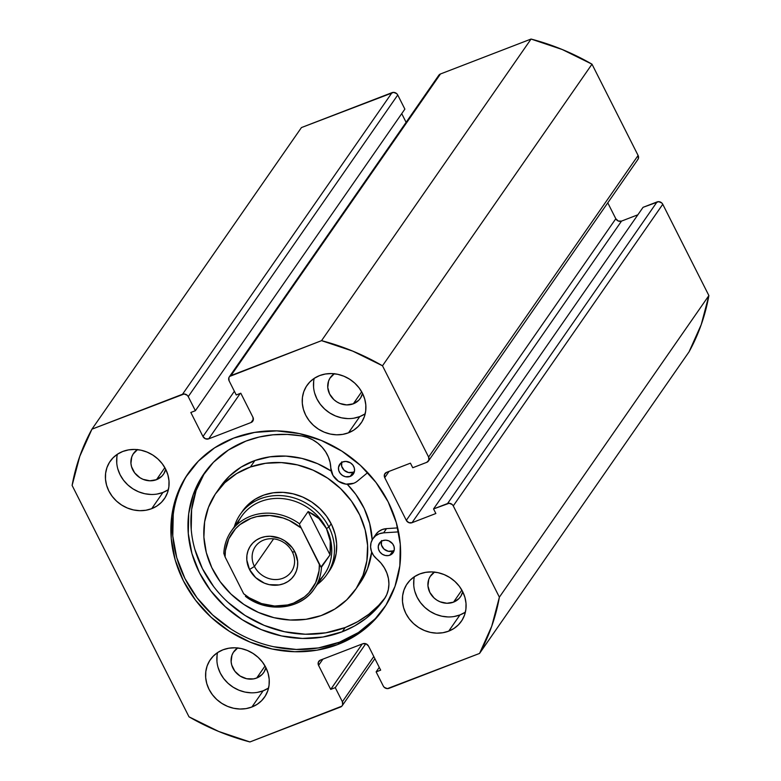 <?xml version="1.0" encoding="UTF-8"?>
<svg xmlns="http://www.w3.org/2000/svg" width="781" height="781" viewBox="0 0 781 781"><rect width="100%" height="100%" fill="white"/><g stroke="black" fill="none" stroke-linecap="round" stroke-linejoin="round"><path stroke-width="1.17" d="M188.924 472.368A118.858 106.187 -145.2 0 0 203.236 605.373A118.858 106.187 -145.2 0 0 339.442 642.207L337.87 644.481A118.858 106.187 34.8 0 1 201.147 607.062A118.858 106.187 34.8 0 1 188.133 473.491A118.858 106.187 34.8 0 1 233.626 438.121L254.606 432.41L276.777 430.878L299.299 433.582L321.294 440.435L341.922 451.164L360.392 465.349L376.003 482.463L388.137 501.832L396.338 522.723L400.292 544.318L399.833 565.805L395.001 586.355L385.97 605.168L373.084 621.52L356.839 634.797L337.87 644.481L316.891 650.202L294.72 651.735L272.198 649.021L250.203 642.167L229.575 631.448L211.104 617.254L195.494 600.14L183.359 580.771L175.159 559.889L171.215 538.285L171.664 516.797L176.496 496.257L185.527 477.445L198.413 461.083L214.658 447.806L233.626 438.121A118.858 106.187 34.8 0 1 370.35 475.541A118.858 106.187 34.8 0 1 383.373 609.112A118.858 106.187 34.8 0 1 337.87 644.481L339.442 642.207A118.858 106.187 -145.2 0 0 384.154 607.969M454.151 616.512L459.97 614.93L448.704 631.146A32.958 29.444 34.8 0 1 410.806 620.768A32.958 29.444 34.8 0 1 407.194 583.739A32.958 29.444 34.8 0 1 419.807 573.928L425.625 572.346L431.766 571.917L438.014 572.668L444.116 574.572L449.836 577.549L454.952 581.484L459.277 586.219L462.645 591.598L464.92 597.387L466.013 603.371L465.886 609.336L464.549 615.028L462.049 620.241L458.476 624.78L453.966 628.461L448.704 631.146L442.895 632.727L436.745 633.157L430.497 632.405L424.405 630.501L418.684 627.533L413.559 623.599L409.234 618.855L405.866 613.485L403.592 607.686L402.498 601.702L402.625 595.747L403.962 590.045L406.471 584.832L410.045 580.293L414.545 576.612L419.807 573.928A32.958 29.444 34.8 0 1 457.715 584.305A32.958 29.444 34.8 0 1 461.327 621.334A32.958 29.444 34.8 0 1 448.704 631.146L459.97 614.93A32.958 29.444 -145.2 0 0 465.388 612.138M353.959 418.167L359.777 416.585L348.511 432.801A32.958 29.444 34.8 0 1 310.613 422.423A32.958 29.444 34.8 0 1 307.001 385.394A32.958 29.444 34.8 0 1 319.614 375.583L325.433 374.001L331.574 373.572L337.822 374.324L343.923 376.227L349.644 379.195L354.759 383.129L359.084 387.874L362.452 393.243L364.727 399.042L365.82 405.027L365.693 410.982L364.356 416.683L361.857 421.896L358.284 426.436L353.773 430.116L348.511 432.801L342.703 434.382L336.552 434.812L330.304 434.06L324.213 432.157L318.492 429.179L313.366 425.245L309.042 420.51L305.674 415.131L303.399 409.342L302.306 403.357L302.432 397.392L303.77 391.701L306.279 386.488L309.852 381.948L314.352 378.268L319.614 375.583A32.958 29.444 34.8 0 1 357.522 385.96A32.958 29.444 34.8 0 1 361.134 422.99A32.958 29.444 34.8 0 1 348.511 432.801L359.777 416.585A32.958 29.444 -145.2 0 0 365.196 413.793M257.33 692.396L263.148 690.804L251.882 707.02A32.958 29.444 34.8 0 1 213.974 696.652A32.958 29.444 34.8 0 1 210.372 659.613A32.958 29.444 34.8 0 1 222.985 649.802L228.804 648.22L234.944 647.8L241.192 648.552L247.284 650.446L253.005 653.424L258.13 657.358L262.455 662.103L265.823 667.472L268.098 673.261L269.191 679.255L269.064 685.21L267.727 690.902L265.218 696.125L261.645 700.655L257.144 704.335L251.882 707.02L246.074 708.611L239.923 709.031L233.675 708.279L227.583 706.385L221.863 703.408L216.737 699.473L212.412 694.729L209.044 689.359L206.77 683.57L205.676 677.576L205.803 671.621L207.141 665.92L209.65 660.706L213.223 656.177L217.723 652.486L222.985 649.802A32.958 29.444 34.8 0 1 260.893 660.179A32.958 29.444 34.8 0 1 264.505 697.218A32.958 29.444 34.8 0 1 251.882 707.02L263.148 690.804A32.958 29.444 -145.2 0 0 268.566 688.022M157.137 494.041L162.956 492.46L151.69 508.675A32.958 29.444 34.8 0 1 113.782 498.298A32.958 29.444 34.8 0 1 110.18 461.268A32.958 29.444 34.8 0 1 122.793 451.457L128.611 449.876L134.752 449.446L141 450.198L147.101 452.101L152.812 455.069L157.938 459.013L162.263 463.748L165.631 469.127L167.905 474.916L168.999 480.901L168.872 486.866L167.534 492.557L165.025 497.77L161.452 502.31L156.952 505.99L151.69 508.675L145.881 510.257L139.731 510.686L133.483 509.934L127.391 508.031L121.67 505.063L116.545 501.129L112.22 496.384L108.852 491.015L106.577 485.216L105.484 479.231L105.611 473.276L106.948 467.575L109.457 462.362L113.03 457.822L117.531 454.142L122.793 451.457A32.958 29.444 34.8 0 1 160.701 461.835A32.958 29.444 34.8 0 1 164.313 498.864A32.958 29.444 34.8 0 1 151.69 508.675L162.956 492.46A32.958 29.444 -145.2 0 0 168.374 489.667M137.602 449.505L133.131 454.054L131.745 456.944L130.935 463.387L131.54 466.706L134.654 472.876L139.887 477.679L143.05 479.329L149.884 480.793L156.503 479.68L161.901 476.156L163.883 473.647L165.709 469.274A18.236 16.294 34.8 0 1 163.483 474.252A18.236 16.294 34.8 0 1 156.503 479.68L164.85 467.663L156.503 479.68A18.236 16.294 34.8 0 1 135.523 473.94A18.236 16.294 34.8 0 1 133.531 453.449A18.236 16.294 34.8 0 1 137.417 449.622M237.795 647.859L233.324 652.399L231.937 655.288L231.127 661.732L231.732 665.051L234.847 671.23L240.079 676.024L246.62 678.728L253.474 678.904L256.695 678.025L262.094 674.511L264.076 671.992L265.901 667.618A18.236 16.294 34.8 0 1 263.675 672.597A18.236 16.294 34.8 0 1 256.695 678.025L265.042 666.008L256.695 678.025A18.236 16.294 34.8 0 1 235.716 672.285A18.236 16.294 34.8 0 1 233.724 651.793A18.236 16.294 34.8 0 1 237.609 647.976M334.424 373.63L329.953 378.18L328.567 381.06L327.756 387.513L329.621 394.034L333.877 399.628L336.709 401.805L339.872 403.455L346.705 404.919L353.324 403.806L358.723 400.282L360.705 397.773L362.53 393.399A18.236 16.294 34.8 0 1 360.305 398.378A18.236 16.294 34.8 0 1 353.324 403.806L361.671 391.789L353.324 403.806A18.236 16.294 34.8 0 1 332.355 398.066A18.236 16.294 34.8 0 1 330.353 377.574A18.236 16.294 34.8 0 1 334.239 373.748M434.617 571.975L430.146 576.524L428.759 579.414L427.949 585.857L429.814 592.379L434.07 597.973L436.901 600.15L440.064 601.8L446.898 603.264L453.517 602.151L458.916 598.627L460.897 596.118L462.723 591.744A18.236 16.294 34.8 0 1 460.497 596.723A18.236 16.294 34.8 0 1 453.517 602.151L461.864 590.133L453.517 602.151A18.236 16.294 34.8 0 1 432.537 596.411A18.236 16.294 34.8 0 1 430.546 575.919A18.236 16.294 34.8 0 1 434.431 572.092M374.89 658.676L342.205 705.721A4.393 3.925 34.8 0 0 342.381 701.758L373.796 656.528L342.381 701.758L335.254 687.641L365.762 643.72L335.254 687.641L330.714 689.398L362.267 643.964L330.714 689.398L318.57 665.363A4.393 3.925 34.8 0 1 320.435 660.091L362.823 643.749A4.393 3.925 34.8 0 1 368.534 646.102L380.669 670.137L376.13 671.885L379.273 667.365L376.13 671.885L383.256 686.001A4.393 3.925 34.8 0 0 388.967 688.354L479.554 653.433L689.057 351.831L701.231 324.632L708.884 295.569L662.766 204.28L661.741 202.933L658.656 201.664L643.056 207.326L433.553 508.929L435.866 513.507L412.017 522.704L408.775 522.616L406.305 520.351L384.73 477.63L384.477 474.506L386.585 472.349L410.435 463.162L412.739 467.741L426.748 462.342L428.857 460.185L428.603 457.061L382.495 365.781L352.768 351.128L321.557 340.653L229.673 376.422L228.862 377.721L229.116 380.845L236.243 394.961L240.792 393.214L252.927 417.239L253.181 420.363L251.072 422.511L208.673 438.854L205.432 438.776L202.962 436.501L190.828 412.475L195.367 410.718L188.241 396.611L187.215 395.254L184.121 393.985L91.943 429.169L79.769 456.368L72.116 485.431L189.002 716.821L218.739 731.475L249.94 741.95L341.824 706.18L342.634 704.882L342.381 701.758L335.254 687.641L330.714 689.398L318.57 665.363L318.316 662.239L320.435 660.091L362.823 643.749L366.064 643.837L368.534 646.102L380.669 670.137L376.13 671.885L383.256 686.001L384.281 687.348L387.376 688.617L479.554 653.433L491.737 626.235L499.381 597.172L453.273 505.893L452.248 504.536L449.153 503.267L433.553 508.929L435.866 513.507L412.017 522.704L621.52 221.101L618.279 221.013L615.809 218.739L607.774 202.835L615.809 218.739L406.305 520.351L384.73 477.63L389.045 471.402L384.73 477.63A4.393 3.925 34.8 0 1 386.585 472.349L410.435 463.162L412.739 467.741L426.748 462.342A4.393 3.925 34.8 0 0 428.603 457.061L382.495 365.781L591.998 64.179L562.261 49.525L531.06 39.05L440.474 73.97L438.366 76.118M637.862 214.795L621.52 221.101L637.862 214.795M637.55 159.88L638.36 158.582L638.106 155.458L591.998 64.179L638.106 155.458L428.603 457.061L638.106 155.458A4.393 3.925 -145.2 0 1 637.931 159.422L428.427 461.034M406.11 122.324L401.727 113.635L406.11 122.324M229.292 376.881A4.393 3.925 34.8 0 1 230.981 375.573L440.474 73.97L531.06 39.05L321.557 340.653L230.981 375.573L440.474 73.97A4.393 3.925 -145.2 0 0 438.795 75.279L229.292 376.881A4.393 3.925 34.8 0 0 229.116 380.845L236.243 394.961L240.792 393.214L252.927 417.239A4.393 3.925 34.8 0 1 251.072 422.511L253.386 419.172L251.072 422.511L208.673 438.854A4.393 3.925 34.8 0 1 202.962 436.501L234.378 391.271L202.962 436.501L190.828 412.475L195.367 410.718L404.87 109.115L195.367 410.718L188.241 396.611L397.744 94.999L404.87 109.115L397.744 94.999L396.719 93.652L393.624 92.383L301.446 127.567L392.033 92.646L182.529 394.249L91.943 429.169L301.446 127.567L91.943 429.169A224.098 200.2 34.8 0 0 72.116 485.431L189.002 716.821A224.098 200.2 34.8 0 0 249.94 741.95L340.526 707.03A4.393 3.925 34.8 0 0 342.205 705.721M499.381 597.172L453.273 505.893L662.766 204.28L708.884 295.569L499.381 597.172A224.098 200.2 34.8 0 1 479.554 653.433L689.057 351.831A224.098 200.2 -145.2 0 0 708.884 295.569L499.381 597.172M117.375 454.249A32.958 29.444 -145.2 0 0 129.06 486.007A32.958 29.444 -145.2 0 0 162.956 492.46L168.218 489.775M116.877 457.061L116.75 463.016M117.843 469L120.118 474.799L123.486 480.169L127.811 484.913L132.926 488.847L138.647 491.815L144.749 493.719L150.997 494.471M217.567 652.594A32.958 29.444 -145.2 0 0 229.253 684.351A32.958 29.444 -145.2 0 0 263.148 690.804L268.41 688.12M217.069 655.405L216.942 661.361M218.036 667.355L220.31 673.144L223.678 678.513L228.003 683.258L233.119 687.192L238.84 690.17L244.941 692.064L251.189 692.815M314.196 378.375A32.958 29.444 -145.2 0 0 325.882 410.132A32.958 29.444 -145.2 0 0 359.777 416.585L365.039 413.901M313.698 381.177L313.571 387.142M314.665 393.126L316.94 398.915L320.308 404.294L324.632 409.029L329.758 412.973L335.479 415.941L341.57 417.845L347.818 418.596M414.389 576.72A32.958 29.444 -145.2 0 0 426.075 608.477A32.958 29.444 -145.2 0 0 459.97 614.93L465.232 612.245M413.891 579.531L413.764 585.486M414.857 591.471L417.132 597.27L420.5 602.639L424.825 607.384L429.95 611.318L435.661 614.286L441.763 616.189L448.011 616.941M208.673 438.854L240.236 393.429L208.673 438.854M318.57 665.363L322.895 659.144L318.57 665.363M433.553 508.929L643.056 207.326L657.055 201.928L447.562 503.53L433.553 508.929M412.017 522.704A4.393 3.925 34.8 0 1 406.305 520.351L615.809 218.739A4.393 3.925 -145.2 0 0 621.52 221.101L412.017 522.704M657.055 201.928L447.562 503.53A4.393 3.925 34.8 0 1 453.273 505.893L662.766 204.28A4.393 3.925 -145.2 0 0 657.055 201.928M392.033 92.646L182.529 394.249A4.393 3.925 34.8 0 1 188.241 396.611L397.744 94.999A4.393 3.925 -145.2 0 0 392.033 92.646M173.236 514.523L172.786 536.01L176.74 557.614L184.941 578.506L197.076 597.875L212.676 614.979L231.147 629.174M273.78 646.746L296.302 649.46L318.472 647.927L339.442 642.207L358.42 632.532L374.655 619.255M321.557 340.653A224.098 200.2 34.8 0 1 382.495 365.781L591.998 64.179A224.098 200.2 -145.2 0 0 531.06 39.05L321.557 340.653M241.358 512.873A52.727 47.104 34.8 0 1 242.442 511.223A52.727 47.104 34.8 0 1 263.773 495.105L255.221 499.186L247.85 504.887L241.925 511.985M250.398 466.999A84.807 75.767 34.8 0 1 346.803 495.174A84.807 75.767 34.8 0 1 355.404 589.684A84.807 75.767 34.8 0 1 321.098 615.604A84.807 75.767 34.8 0 1 224.703 587.429A84.807 75.767 34.8 0 1 216.103 492.918A84.807 75.767 34.8 0 1 250.398 466.999L254.909 460.517L250.398 466.999L265.511 463.299L281.394 462.586L297.454 464.91L313.054 470.162L327.61 478.148L340.555 488.564L351.391 501.002L359.709 514.991L365.186 529.996L367.607 545.431L366.885 560.699L363.038 575.236L356.234 588.464L346.705 599.876L334.844 609.043L321.098 615.604L305.986 619.304L290.102 620.016L274.053 617.693L258.443 612.441L243.897 604.455L230.951 594.048L220.105 581.601L211.788 567.611L206.311 552.616L203.89 537.182L204.612 521.903L208.459 507.367L215.273 494.139L224.791 482.726L236.653 473.569L250.398 466.999M355.404 589.684L359.904 583.202A84.807 75.767 -145.2 0 0 371.688 552.021L367.548 568.753L360.734 581.972M372.156 539.896A84.807 75.767 -145.2 0 0 347.262 484.269L355.902 494.519L364.21 508.509L369.686 523.504L372.156 539.896M216.103 492.918L220.603 486.436A84.807 75.767 -145.2 0 1 254.909 460.517L270.011 456.817L285.905 456.104L301.954 458.418L317.555 463.67L331.203 471.06A84.807 75.767 -145.2 0 0 254.909 460.517L241.153 467.077L229.292 476.244L220.535 486.534M329.572 570.628L333.809 562.398L336.191 553.368L336.64 543.869L335.137 534.272L331.74 524.939L326.565 516.241L319.82 508.509L311.775 502.037L302.725 497.067L293.021 493.807L283.044 492.362L273.165 492.801L263.773 495.105A52.727 47.104 34.8 0 1 323.705 512.619A52.727 47.104 34.8 0 1 329.055 571.38L326.8 574.631A52.727 47.104 34.8 0 1 317.32 584.422A52.727 47.104 -145.2 0 0 328.918 527.038A52.727 47.104 -145.2 0 0 278.28 495.535A52.727 47.104 -145.2 0 0 234.32 526.765A52.727 47.104 34.8 0 1 240.187 514.464A52.727 47.104 34.8 0 1 285.651 496.072A52.727 47.104 34.8 0 1 328.918 527.038L331.173 523.797L328.918 527.038A52.727 47.104 34.8 0 1 326.8 574.631M254.43 566.44A21.966 19.632 -145.2 0 0 282.995 578.213A21.966 19.632 -145.2 0 0 292.289 551.845L294.945 552.001A26.369 23.557 34.8 0 1 283.796 583.651A26.369 23.557 34.8 0 1 249.52 569.515L254.43 566.44L273.594 538.861L254.43 566.44A21.966 19.632 34.8 0 1 255.319 546.602A21.966 19.632 34.8 0 1 274.258 538.939A21.966 19.632 34.8 0 1 292.289 551.845A21.966 19.632 34.8 0 1 291.401 571.672A21.966 19.632 34.8 0 1 272.462 579.336A21.966 19.632 34.8 0 1 254.43 566.44L249.52 569.515L255.68 577.608L264.349 583.134L269.23 584.657L279.139 584.92L283.796 583.651L288.004 581.503L291.606 578.555L294.466 574.923L296.468 570.755L297.541 566.196L297.639 561.432L294.945 552.001L292.25 547.706L284.694 540.764L280.115 538.382L270.246 536.264L265.325 536.606L260.669 537.875L256.461 540.022L252.859 542.971L250.008 546.593L247.997 550.771L246.923 555.33L246.825 560.094L249.52 569.515A26.369 23.557 34.8 0 1 260.669 537.875A26.369 23.557 34.8 0 1 294.945 552.001L292.289 551.845A21.966 19.632 -145.2 0 0 263.724 540.071A21.966 19.632 -145.2 0 0 254.43 566.44M237.141 524.481A50.531 45.142 34.8 0 1 280.106 498.444A50.531 45.142 34.8 0 1 326.458 528.581L328.918 527.038L326.458 528.581A50.531 45.142 34.8 0 1 318.482 580.986M245.41 596.323C267.122 613.29 300.607 609.795 314.187 588.942L324.437 574.181A50.531 45.142 -145.2 0 0 326.458 528.581L330.246 540.95L330.041 554.861L321.479 567.182A50.531 45.142 34.8 0 1 314.187 588.942A50.531 45.142 34.8 0 1 245.771 596.362M223.893 553.046L223.893 553.046A50.531 45.142 -145.2 0 1 232.211 529.869A50.531 45.142 -145.2 0 1 299.592 523.856L308.153 511.535L313.903 514.63L318.931 518.545L323.139 523.221L326.458 528.581A50.531 45.142 -145.2 0 0 284.997 498.903A50.531 45.142 -145.2 0 0 241.436 516.524L231.186 531.285A50.531 45.142 34.8 0 1 299.592 523.856L308.153 511.535L318.931 518.545L326.458 528.581L328.85 534.516L330.246 540.95L330.646 547.774L330.041 554.861L320.991 567.045L299.631 524.832L319.37 564.546L319.048 570.823L315.68 582.665L308.915 592.799L304.414 596.967L293.617 603.098L287.535 604.953L274.6 606.027L261.469 603.557L249.188 597.758L243.662 593.726L225.104 556.98L223.893 553.046A50.531 45.142 34.8 0 1 231.186 531.285C226.685 537.826 224.235 545.158 223.825 553.29M308.153 511.535L330.041 554.861L308.153 511.535M313.152 590.358A50.531 45.142 -145.2 0 0 321.479 567.182L319.37 564.546A48.773 43.57 34.8 0 1 293.617 603.098A48.773 43.57 34.8 0 1 243.662 593.726L225.104 556.98L225.416 550.703L228.784 538.861L235.55 528.727L240.05 524.559L250.847 518.418L256.929 516.573L269.865 515.499L282.995 517.959L289.302 520.468L300.802 527.79A48.773 43.57 34.8 0 0 250.847 518.418A48.773 43.57 34.8 0 0 225.104 556.98L223.825 553.387M342.849 461.932A8.347 7.459 34.8 0 1 352.446 464.568A8.347 7.459 34.8 0 1 353.363 473.95A8.347 7.459 34.8 0 1 350.171 476.43L353.1 472.212A8.347 7.459 -145.2 0 0 354.408 471.548L353.1 472.212L350.171 476.43L353.549 473.667L354.525 470.904L354.271 467.878L352.846 465.046L350.454 462.85L345.876 461.425L342.849 461.932L340.37 463.553L338.495 467.458L338.739 470.484L340.165 473.315L342.566 475.512L345.553 476.752L350.171 476.43A8.347 7.459 34.8 0 1 340.565 473.803A8.347 7.459 34.8 0 1 339.647 464.422A8.347 7.459 34.8 0 1 342.849 461.932M381.538 540.54L381.44 545.011L383.969 549.043L388.255 551.269L392.872 550.947L389.944 555.164A8.347 7.459 34.8 0 1 380.337 552.538A8.347 7.459 34.8 0 1 379.42 543.156A8.347 7.459 34.8 0 1 382.622 540.677L380.142 542.287L378.268 546.202L378.512 549.228L379.937 552.05L382.339 554.256L385.326 555.486L388.469 555.564L391.271 554.49L393.321 552.401L394.298 549.639L394.044 546.612L392.618 543.791L388.782 540.833L385.648 540.159L382.622 540.677A8.347 7.459 34.8 0 1 392.218 543.303A8.347 7.459 34.8 0 1 393.136 552.684A8.347 7.459 34.8 0 1 389.944 555.164L392.872 550.947A8.347 7.459 -145.2 0 0 394.18 550.283M357.454 481.076A16.255 14.527 34.8 0 1 353.637 483.293A16.255 14.527 34.8 0 1 330.802 468.014L330.109 462.459L328.381 457.012L325.667 451.857L322.075 447.171L317.711 443.11L312.732 439.81L307.294 437.389L301.593 435.915A32.519 29.053 34.8 0 1 330.802 468.014L332.96 475.424L338.485 481.291L345.993 484.152L353.637 483.293A16.255 14.527 34.8 0 0 357.454 481.076L367.695 472.603L357.454 481.076M245.956 441.08A109.828 98.113 34.8 0 1 301.593 435.915L287.242 434.421L273.008 434.802L259.165 437.028L245.956 441.08L228.433 450.022L213.418 462.293L201.518 477.406L193.171 494.793L188.699 513.771L188.289 533.628L191.931 553.583L199.516 572.883L210.724 590.787L225.143 606.593L242.208 619.704L261.274 629.613L281.599 635.949L302.403 638.448L322.895 637.032L342.273 631.751A109.828 98.113 34.8 0 1 215.946 597.182A109.828 98.113 34.8 0 1 203.919 473.764A109.828 98.113 34.8 0 1 245.956 441.08M228.072 602.376L245.136 615.487L264.203 625.396L284.528 631.731L305.332 634.231L325.823 632.815L345.202 627.533L342.273 631.751L345.202 627.533A109.828 98.113 -145.2 0 0 385.209 597.66L378.648 605.382L368.749 614.315L357.532 621.744L345.202 627.533A109.828 98.113 -145.2 0 1 219.822 594.029A109.828 98.113 -145.2 0 1 205.413 471.675M375.661 534.712L378.502 531.627L382.221 529.538L386.527 528.63L397.685 527.907L386.527 528.63L383.598 532.847L398.554 531.881L383.598 532.847L386.527 528.63A16.255 14.527 -145.2 0 0 375.856 534.429L372.928 538.646A16.255 14.527 34.8 0 1 383.598 532.847L379.293 533.755L375.573 535.834L372.742 538.929L371.024 542.766L370.584 547.022L371.444 551.366L373.533 555.418L376.686 558.845A16.255 14.527 34.8 0 1 372.928 538.646M384.135 599.32L384.135 599.32A109.828 98.113 34.8 0 1 342.273 631.751L354.603 625.962L365.82 618.532L375.72 609.6L384.135 599.32L386.741 594.653L388.342 589.518L388.918 584.071L388.421 578.526L386.878 573.039L384.35 567.826L380.913 563.033L376.686 558.845A32.519 29.053 34.8 0 1 384.193 599.252A32.519 29.053 34.8 0 1 384.135 599.32M204.446 473.188L196.099 490.575L191.628 509.554L191.218 529.411M194.859 549.365L202.445 568.666L213.652 586.57M341.766 461.805L341.668 466.277L344.196 470.299L348.482 472.534L353.1 472.212A8.347 7.459 -145.2 0 1 344.538 470.601A8.347 7.459 -145.2 0 1 341.531 462.606M381.304 541.34A8.347 7.459 -145.2 0 0 384.311 549.346A8.347 7.459 -145.2 0 0 392.872 550.947L394.2 550.273"/></g></svg>
